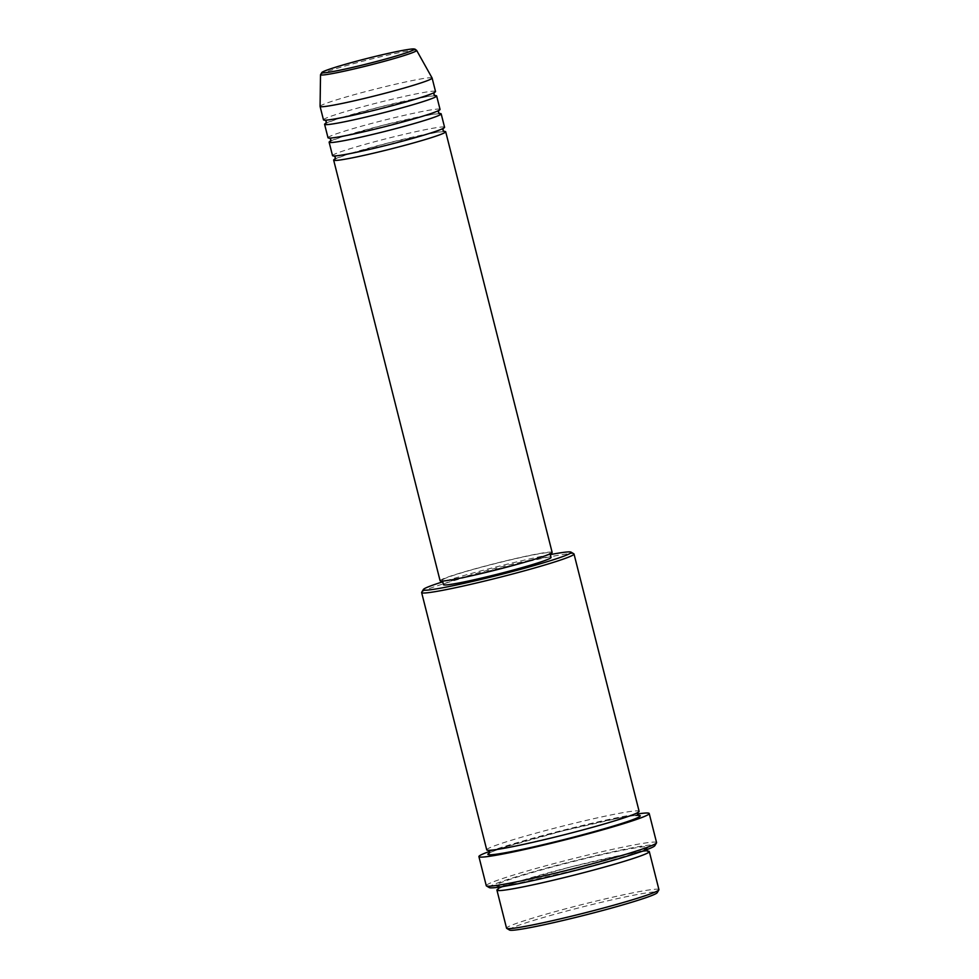 <?xml version="1.0" encoding="UTF-8"?>
<svg xmlns="http://www.w3.org/2000/svg" width="979" height="979" viewBox="0 0 979 979"><rect width="100%" height="100%" fill="white"/><g stroke="black" fill="none" stroke-linecap="round" stroke-linejoin="round"><path stroke-width="0.73" stroke-dasharray="4.89 3.67" d="M332.53 155.637A57.785 3.231 165.8 0 1 333.056 155A57.785 3.231 165.8 0 1 392.016 137.268A57.785 3.231 165.8 0 1 444.576 127.282M328.002 137.745A57.785 3.231 165.8 0 1 328.528 137.109A57.785 3.231 165.8 0 1 387.476 119.365A57.785 3.231 165.8 0 1 440.048 109.391M323.474 119.842A57.785 3.231 165.8 0 1 324 119.205A57.785 3.231 165.8 0 1 382.948 101.473A57.785 3.231 165.8 0 1 435.52 91.488M509.533 930.05A76.276 4.259 165.8 0 1 510.047 929.01A76.276 4.259 165.8 0 1 589.933 905.085A76.276 4.259 165.8 0 1 657.203 892.689M658.928 889.617A78.589 4.393 -14.2 0 0 587.449 903.201A78.589 4.393 -14.2 0 0 507.269 927.309A78.589 4.393 -14.2 0 0 506.547 928.178M550.32 554.603A76.276 4.259 -14.2 0 0 442.753 581.82M421.692 592.295A78.589 4.393 165.8 0 1 422.341 591.695A78.589 4.393 165.8 0 1 500.391 568.114A78.589 4.393 165.8 0 1 573.829 553.796M489.267 887.598A85.528 4.773 165.8 0 1 489.843 886.423A85.528 4.773 165.8 0 1 579.421 859.611A85.528 4.773 165.8 0 1 654.829 845.697M656.579 842.601A87.841 4.907 -14.2 0 0 576.68 857.775A87.841 4.907 -14.2 0 0 487.065 884.735A87.841 4.907 -14.2 0 0 486.269 885.701M486.734 849.87A78.589 4.393 165.8 0 1 487.444 849.001A78.589 4.393 165.8 0 1 567.636 824.881A78.589 4.393 165.8 0 1 639.116 811.31M330.523 141.086A57.785 3.231 165.8 0 1 384.368 124.908A57.785 3.231 165.8 0 1 439.412 113.527M335.051 158.977A57.785 3.231 165.8 0 1 388.896 142.812A57.785 3.231 165.8 0 1 443.952 131.419M440.097 580.755A57.785 3.231 165.8 0 1 440.623 580.119A57.785 3.231 165.8 0 1 499.584 562.374A57.785 3.231 165.8 0 1 552.144 552.401M442.838 579.568A55.473 3.096 165.8 0 1 499.437 562.546A55.473 3.096 165.8 0 1 549.904 552.964A55.473 3.096 165.8 0 1 549.403 553.576A55.473 3.096 165.8 0 1 492.804 570.598A55.473 3.096 165.8 0 1 442.337 580.18A55.473 3.096 165.8 0 1 442.838 579.568M443.475 584.659A55.473 3.096 165.8 0 1 443.976 584.047A55.473 3.096 165.8 0 1 500.575 567.025A55.473 3.096 165.8 0 1 551.03 557.443M489.512 851.424A87.841 4.907 165.8 0 1 562.852 830.314A87.841 4.907 165.8 0 1 637.415 813.99M498.409 888.81A78.589 4.393 165.8 0 1 572.042 866.611A78.589 4.393 165.8 0 1 647.376 851.118M320.072 106.368A57.785 3.231 165.8 0 1 320.598 105.781A57.785 3.231 165.8 0 1 379.142 88.147A57.785 3.231 165.8 0 1 432.106 78.014M325.983 123.183A57.785 3.231 165.8 0 1 379.828 107.017A57.785 3.231 165.8 0 1 434.884 95.624M320.525 74.698A49.574 2.766 165.8 0 1 320.977 74.196A49.574 2.766 165.8 0 1 371.2 59.07A49.574 2.766 165.8 0 1 416.638 50.37M496.512 884.808A78.589 4.393 -14.2 0 0 561.53 873.513A78.589 4.393 -14.2 0 0 647.462 847.973A78.589 4.393 -14.2 0 0 582.444 859.268A78.589 4.393 -14.2 0 0 496.512 884.808M489.353 853.015A78.589 4.393 165.8 0 1 558.74 831.893A78.589 4.393 165.8 0 1 635.946 815.434M443.181 128.42L443.316 128.249C444.882 128.616 417.898 137.623 388.565 144.782L346.089 154.327L334.292 155.979M438.653 110.517L438.788 110.346C440.354 110.725 413.371 119.719 384.037 126.878L341.561 136.436L329.752 138.076M434.125 92.626L434.26 92.454C435.814 92.821 408.83 101.828 379.509 108.987L337.033 118.532L325.224 120.172M646.507 849.919L646.727 848.303C649.089 848.744 612.487 861.006 572.005 870.906L519.935 882.813C491.678 888.014 498.69 885.395 497.442 885.995L498.605 887.341M637.635 812.643L637.672 812.497C640.033 812.949 603.431 825.211 562.949 835.099L510.879 847.019C482.623 852.207 489.635 849.601 488.386 850.2L488.668 850.335M549.904 552.964L550.125 553.845M442.337 580.18L442.557 581.061M638.602 815.458C638.663 815.691 639.679 814.136 616.709 818.517L562.068 831.049L504.674 847.214C490.883 851.779 489.267 853.125 489.316 853.15M647.657 851.253C647.719 851.485 648.734 849.931 625.765 854.324L571.124 866.843L513.73 883.009C499.939 887.574 498.323 888.92 498.372 888.944M435.153 95.722L427.113 96.566L379.167 107.188L336.996 119.059L325.86 123.354M439.681 113.625L431.641 114.47L383.695 125.079L341.536 136.962L330.388 141.257M444.221 131.529L436.169 132.373L388.222 142.983L346.064 154.866L334.916 159.149"/><path stroke-width="1.47" d="M443.952 131.419A57.785 3.231 165.8 0 1 445.702 131.761A57.785 3.231 165.8 0 1 445.176 132.398A57.785 3.231 165.8 0 1 386.228 150.13A57.785 3.231 165.8 0 1 333.655 160.115A57.785 3.231 165.8 0 1 334.182 159.479A57.785 3.231 165.8 0 1 335.051 158.977M439.412 113.527A57.785 3.231 165.8 0 1 441.174 113.858L444.576 127.282A57.785 3.231 165.8 0 1 444.05 127.919A57.785 3.231 165.8 0 1 385.09 145.651A57.785 3.231 165.8 0 1 332.53 155.637L329.128 142.212A57.785 3.231 165.8 0 1 329.654 141.576A57.785 3.231 165.8 0 1 330.523 141.086M441.174 113.858A57.785 3.231 165.8 0 1 440.648 114.494A57.785 3.231 165.8 0 1 381.688 132.226A57.785 3.231 165.8 0 1 329.128 142.212M434.884 95.624A57.785 3.231 165.8 0 1 436.646 95.966L440.048 109.391A57.785 3.231 165.8 0 1 439.522 110.027A57.785 3.231 165.8 0 1 380.562 127.76A57.785 3.231 165.8 0 1 328.002 137.745L324.6 124.321A57.785 3.231 165.8 0 1 325.126 123.684A57.785 3.231 165.8 0 1 325.983 123.183M436.646 95.966A57.785 3.231 165.8 0 1 436.12 96.603A57.785 3.231 165.8 0 1 377.16 114.335A57.785 3.231 165.8 0 1 324.6 124.321M416.638 50.37L432.106 78.014A57.785 3.231 165.8 0 1 432.118 78.063L435.52 91.488A57.785 3.231 165.8 0 1 434.994 92.124A57.785 3.231 165.8 0 1 376.034 109.856A57.785 3.231 165.8 0 1 323.474 119.842L320.072 106.417A57.785 3.231 165.8 0 1 320.072 106.368L320.525 74.698A49.574 2.766 165.8 0 0 365.265 66.266A49.574 2.766 165.8 0 0 416.197 50.957A49.574 2.766 165.8 0 0 416.638 50.37L414.974 49.121C413.432 48.999 414.313 48.13 397.303 51.459C380.011 55.069 362.046 59.535 343.421 64.859C324.783 70.341 322.923 71.724 321.969 72.336L320.525 74.698M658.879 889.887L657.203 892.689A76.276 4.259 165.8 0 1 656.566 893.264A76.276 4.259 165.8 0 1 580.804 916.16A76.276 4.259 165.8 0 1 509.533 930.05L506.73 928.386A78.589 4.393 -14.2 0 0 580.168 914.068A78.589 4.393 -14.2 0 0 658.218 890.486A78.589 4.393 -14.2 0 0 658.879 889.887A78.589 4.393 -14.2 0 0 658.928 889.617L649.31 851.583A78.589 4.393 165.8 0 1 648.6 852.452A78.589 4.393 165.8 0 1 568.407 876.56A78.589 4.393 165.8 0 1 496.928 890.144A78.589 4.393 165.8 0 1 497.638 889.275A78.589 4.393 165.8 0 1 498.409 888.81M442.753 581.82A76.276 4.259 -14.2 0 0 423.993 588.917A76.276 4.259 -14.2 0 0 423.356 589.505A76.276 4.259 -14.2 0 0 490.626 577.096A76.276 4.259 -14.2 0 0 570.512 553.172A76.276 4.259 -14.2 0 0 571.026 552.132A76.276 4.259 -14.2 0 0 550.32 554.603M571.026 552.132L573.829 553.796A78.589 4.393 165.8 0 1 574.012 554.004A78.589 4.393 165.8 0 1 573.29 554.873A78.589 4.393 165.8 0 1 493.11 578.993A78.589 4.393 165.8 0 1 421.631 592.564A78.589 4.393 165.8 0 1 421.692 592.295L423.356 589.505M656.505 842.907L654.829 845.697A85.528 4.773 165.8 0 1 654.119 846.345A85.528 4.773 165.8 0 1 569.178 872.02A85.528 4.773 165.8 0 1 489.267 887.598L486.465 885.934A87.841 4.907 -14.2 0 0 568.542 869.927A87.841 4.907 -14.2 0 0 655.771 843.568A87.841 4.907 -14.2 0 0 656.505 842.907A87.841 4.907 -14.2 0 0 656.579 842.601L649.212 813.512A87.841 4.907 165.8 0 1 648.416 814.479A87.841 4.907 165.8 0 1 558.801 841.438A87.841 4.907 165.8 0 1 478.902 856.613A87.841 4.907 165.8 0 1 479.698 855.646A87.841 4.907 165.8 0 1 489.512 851.424M574.012 554.004L639.116 811.31A78.589 4.393 165.8 0 1 638.406 812.178A78.589 4.393 165.8 0 1 558.226 836.286A78.589 4.393 165.8 0 1 486.734 849.87L421.631 592.564M445.702 131.761L552.144 552.401A57.785 3.231 165.8 0 1 551.618 553.037A57.785 3.231 165.8 0 1 492.657 570.769A57.785 3.231 165.8 0 1 440.097 580.755L333.655 160.115M550.125 553.845L551.03 557.443A55.473 3.096 165.8 0 1 550.528 558.054A55.473 3.096 165.8 0 1 493.93 575.077A55.473 3.096 165.8 0 1 443.475 584.659L442.557 581.061M637.415 813.99A87.841 4.907 165.8 0 1 649.212 813.512M647.376 851.118A78.589 4.393 165.8 0 1 649.31 851.583M432.118 78.063A57.785 3.231 165.8 0 1 431.592 78.699A57.785 3.231 165.8 0 1 372.632 96.431A57.785 3.231 165.8 0 1 320.072 106.417M496.928 890.144L506.547 928.178A78.589 4.393 -14.2 0 0 506.73 928.386M478.902 856.613L486.269 885.701A87.841 4.907 -14.2 0 0 486.465 885.934M413.64 49.819A47.347 2.643 -14.2 0 0 374.467 56.623A47.347 2.643 -14.2 0 0 322.703 72.005A47.347 2.643 -14.2 0 0 361.863 65.201A47.347 2.643 -14.2 0 0 413.64 49.819M635.946 815.434A78.589 4.393 165.8 0 1 639.532 816.645A78.589 4.393 165.8 0 1 553.6 842.185A78.589 4.393 165.8 0 1 488.582 853.48A78.589 4.393 165.8 0 1 489.353 853.015M334.916 159.149L335.332 157.313L334.023 155.881M330.388 141.257L330.804 139.41L329.495 137.978M325.86 123.354L326.276 121.506L324.955 120.074M498.372 888.944L498.556 887.194M488.386 850.2L489.537 851.534L489.316 853.15M637.831 812.386L637.439 814.112L638.602 815.458M647.657 851.253L646.47 849.772M435.153 95.722L433.844 94.29L434.321 92.405M439.681 113.625L438.372 112.193L438.849 110.309M444.221 131.529L442.9 130.097L443.377 128.2"/></g></svg>
